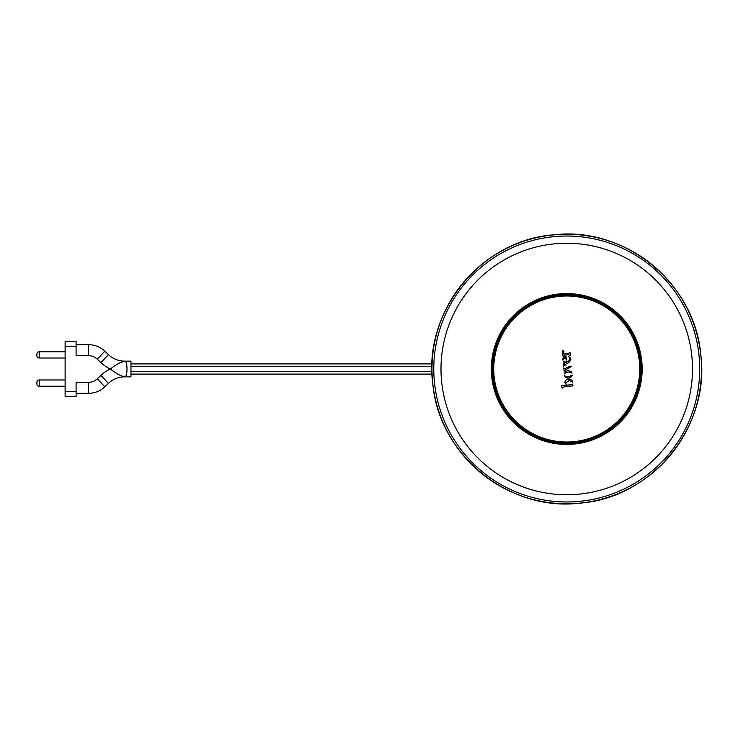 <?xml version="1.0" encoding="UTF-8"?>
<svg xmlns="http://www.w3.org/2000/svg" width="738" height="738" viewBox="0 0 738 738"><rect width="100%" height="100%" fill="white"/><g stroke="black" fill="none" stroke-linecap="round" stroke-linejoin="round"><path stroke-width="1.11" d="M432.062 374.092L130.958 374.092M65.119 351.758L39.252 351.758A2.352 2.352 0 0 0 36.9 354.111L36.9 355.679A2.352 2.352 0 0 0 39.252 358.022L65.119 358.022M65.119 379.978L39.252 379.978A2.352 2.352 0 0 0 36.9 382.321L36.9 383.889A2.352 2.352 0 0 0 39.252 386.242L65.119 386.242M65.119 396.371L76.088 396.371L65.119 396.703L65.119 341.297L76.088 341.297L76.088 355.679L88.615 355.679L76.088 355.679M76.088 344.701L88.615 344.701A23.515 23.515 0 0 1 104.851 351.205L108.468 354.655L104.851 351.205A23.515 23.515 0 0 0 88.615 344.701L88.615 355.679A12.537 12.537 0 0 1 97.278 359.148L100.885 362.598A34.483 34.483 0 0 0 110.331 369C116.65 364.194 121.438 361.583 124.704 361.159L130.958 361.159L130.958 376.841L124.704 376.841A23.515 23.515 0 0 0 108.468 383.345L104.851 386.795A23.515 23.515 0 0 1 88.615 393.299L76.088 393.299M76.088 396.371L76.088 391.444L65.119 391.444M76.088 391.444L76.088 382.321L88.615 382.321L88.615 393.299A23.515 23.515 0 0 0 104.851 386.795L97.278 378.852L100.885 375.402A34.483 34.483 0 0 1 110.331 369C116.65 373.806 121.438 376.417 124.704 376.841C127.748 377.312 127.748 360.688 124.704 361.159A23.515 23.515 0 0 1 108.468 354.655A23.515 23.515 0 0 0 124.704 361.159L118.91 363.281M76.088 346.556L65.119 346.556M120.451 375.596L124.704 376.841A23.515 23.515 0 0 0 108.468 383.345L100.885 375.402L97.278 378.852A12.537 12.537 0 0 1 88.615 382.321M559.681 294.877A74.464 74.464 0 0 1 640.87 361.934A74.464 74.464 0 0 1 573.813 443.123A74.464 74.464 0 0 1 492.624 376.066A74.464 74.464 0 0 1 559.681 294.877M564.109 371.315L563.804 367.856L564.164 368.456L565.428 368.354L570.087 366.14L571.572 366.454L565.502 369.793L564.109 371.315M640.095 362.007A73.68 73.68 0 0 0 559.755 295.652A73.68 73.68 0 0 0 493.399 375.993A73.68 73.68 0 0 0 573.74 442.348A73.68 73.68 0 0 0 640.095 362.007A73.68 73.68 0 0 0 559.755 295.652A73.68 73.68 0 0 0 493.399 375.993M572.743 382.192L572.633 382.837M571.885 381.26L572.605 382.801M572.411 381.795L569.708 380.707M566.249 384.406L565.686 383.123L566.249 384.443L564.939 382.505L565.308 383.566M569.81 379.406L567.033 379.627M572.273 380.845L571.277 379.922L572.743 382.118M572.125 375.716L568.564 378.271L569.837 377.948M570.142 377.81L570.935 377.303M564.385 375.688L566.028 377.699L568.564 378.271L564.395 375.651M565.05 376.131L568.426 376.804L572.254 375.116M565.428 371.74L564.229 374C566.378 369.941 568.989 369.627 572.061 373.05L571.729 372.367M571.203 371.758L570.336 371.159M569.007 372.1L572.015 373.087C569.192 371.472 566.609 371.786 564.275 374.018L564.275 374.018M572.356 384.646L573.094 385.882L572.328 384.636L561.231 385.697L562.245 388.142M570.087 366.14L565.428 368.354M563.666 366.389L563.343 362.967L566.157 365.015L564.552 364.304M566.175 365.042L564.469 365.107L563.694 366.362M563.463 357.699L566.064 356.583L566.415 360.098L565.594 358.004L562.863 359.6L562.974 358.548M570.031 352.201L570.336 355.688L568.5 354.738L564.828 355.089L563.177 356.5L562.125 354.111L568.38 353.502L570.031 352.201M573.094 385.882L564.321 386.712L562.301 388.142M564.007 358.391L564.764 358.142M562.956 358.585L562.845 359.572M564.635 356.897L564.007 357.229M564.505 364.277L563.371 362.995M563.952 351.362L563.112 350.624L562.411 350.974L563.112 350.624L562.411 350.974L562.79 353.225L562.07 351.989M568.721 356.611L568.721 356.648C572.254 360.467 565.649 363.88 563.002 360.781L564.764 362.81M568.758 356.602L570.88 359.323L570.188 357.681M570.88 359.323C569.063 363.862 566.415 364.36 562.946 360.808L563.002 360.781M568.638 354.729L570.299 355.661M564.256 355.199L564.828 355.089M563.897 351.768L562.799 353.198M564.939 382.505C565.096 380.531 566.212 379.489 568.297 379.369L571.277 379.922M568.721 380.743L565.686 383.123M39.252 351.758L39.252 358.022M39.252 379.978L39.252 386.242M124.704 361.159A23.515 23.515 0 0 1 108.468 354.655A23.515 23.515 0 0 0 124.704 361.159M104.851 351.205A23.515 23.515 0 0 0 88.615 344.701A23.515 23.515 0 0 1 104.851 351.205L97.278 359.148M108.468 354.655L100.885 362.598M76.088 341.629L65.119 341.629M431.988 366.648L130.958 366.648M431.988 371.352L130.958 371.352M579.542 503.168A134.777 134.777 0 0 0 700.915 356.205A134.777 134.777 0 0 0 553.961 234.832A134.777 134.777 0 0 0 432.579 381.795A134.777 134.777 0 0 0 579.542 503.168C652.189 498.178 710.657 426.241 700.703 354.102C694.606 283.097 624.708 226.28 553.961 234.832C481.305 239.822 422.837 311.759 432.791 383.898C438.889 454.903 508.786 511.72 579.542 503.168M554.127 236.63A132.969 132.969 0 0 1 699.117 356.38A132.969 132.969 0 0 1 579.367 501.37A132.969 132.969 0 0 1 434.387 381.62A132.969 132.969 0 0 1 554.127 236.63M554.81 243.817A125.746 125.746 0 0 1 691.93 357.063A125.746 125.746 0 0 1 578.684 494.183A125.746 125.746 0 0 1 441.564 380.937A125.746 125.746 0 0 1 554.81 243.817M559.589 293.909A75.433 75.433 0 0 1 641.839 361.841A75.433 75.433 0 0 1 573.906 444.091A75.433 75.433 0 0 1 491.656 376.159A75.433 75.433 0 0 1 559.589 293.909M573.823 443.187A74.52 74.52 0 0 0 640.935 361.924A74.52 74.52 0 0 0 559.672 294.813A74.52 74.52 0 0 0 492.56 376.076A74.52 74.52 0 0 0 573.823 443.187M639.422 362.072A73.007 73.007 0 0 0 559.819 296.325A73.007 73.007 0 0 0 494.073 375.928A73.007 73.007 0 0 0 573.675 441.675A73.007 73.007 0 0 0 639.422 362.072M432.062 363.908L130.958 363.908"/></g></svg>

